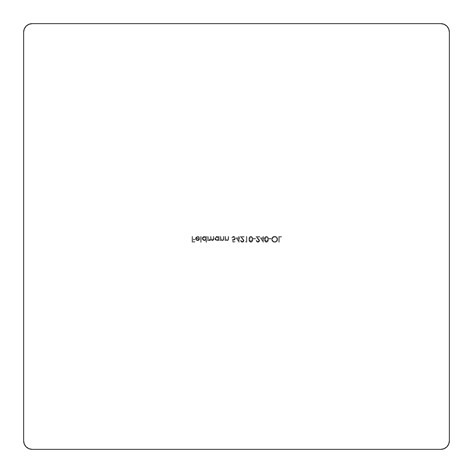 <?xml version="1.0" encoding="UTF-8"?>
<svg xmlns="http://www.w3.org/2000/svg" width="473" height="473" viewBox="0 0 473 473"><rect width="100%" height="100%" fill="white"/><g stroke="black" fill="none" stroke-linecap="round" stroke-linejoin="round"><path stroke-width="0.35" stroke-dasharray="2.37 1.77" d="M32.164 23.65L28.906 24.3L26.145 26.145L24.3 28.906L23.65 32.164L23.65 440.836L24.3 444.094L26.145 446.855L28.906 448.7L32.164 449.35L440.836 449.35L444.094 448.7L446.855 446.855L448.7 444.094L449.35 440.836L449.35 32.164L448.7 28.906L446.855 26.145L444.094 24.3L440.836 23.65L32.164 23.65L440.836 23.65A8.514 8.514 0 0 1 449.35 32.164L449.35 440.836A8.514 8.514 0 0 1 440.836 449.35L32.164 449.35A8.514 8.514 0 0 1 23.65 440.836L23.65 32.164A8.514 8.514 0 0 1 32.164 23.65M197.531 236.932L196.461 237.369L196.029 238.451L199.712 238.451L199.263 239.876L197.85 240.674L195.999 239.923L195.674 237.736L197.182 236.459L199.168 237.085L199.5 237.564L199.05 237.801L197.531 236.932L199.05 237.801L197.531 236.932L196.029 238.451L199.712 238.451L199.263 239.876L197.608 240.686L195.999 239.923L195.526 238.546L197.596 236.429L199.5 237.564L199.05 237.801L199.5 237.564L197.596 236.429L195.526 238.546L195.999 239.923L197.608 240.686L199.263 239.876L199.712 238.451L196.029 238.451L197.531 236.932L199.05 237.801L199.5 237.564L199.168 237.085L198.175 236.494L196.786 236.565L195.674 237.736L195.532 238.729L196.709 240.497L197.85 240.674L198.938 240.225L199.712 238.451L196.029 238.451L196.461 237.369L197.531 236.932M205.997 242.277L205.997 239.817L204.117 240.68L202.332 239.391L202.326 237.748L203.491 236.583L204.791 236.476L205.997 237.21L205.997 236.5L206.5 236.5L206.5 242.277L205.997 242.277L206.5 242.277L205.997 242.277L205.997 239.817L204.33 240.686L202.166 238.569L204.312 236.429L205.997 237.21L205.997 236.5L206.5 236.5L206.5 242.277L206.5 236.5L205.997 236.5L205.997 237.21L204.312 236.429L202.166 238.569L204.33 240.686L205.997 239.817L205.997 242.277L205.997 239.817L204.815 240.633L203.508 240.532L202.332 239.391L202.178 238.357L203.491 236.583L204.791 236.476L205.997 237.21L205.997 236.5L206.5 236.5L206.5 242.277L205.997 242.277M218.632 240.615L218.632 239.852L217.208 240.674L215.446 240.071L214.801 238.569L215.434 237.056L216.947 236.429L218.632 237.21L218.632 236.5L219.135 236.5L219.135 240.615L218.632 240.615L219.135 240.615L218.632 240.615L218.632 239.852L216.965 240.686L214.801 238.569L216.947 236.429L218.632 237.21L218.632 236.5L219.135 236.5L219.135 240.615L219.135 236.5L218.632 236.5L218.632 237.21L216.947 236.429L214.801 238.569L216.965 240.686L218.632 239.852L218.632 240.615L218.632 239.852L217.45 240.639L216.143 240.532L214.967 239.391L214.813 238.357L216.126 236.583L217.426 236.476L218.632 237.21L218.632 236.5L219.135 236.5L219.135 240.615L218.632 240.615M225.053 236.5L225.562 236.5L225.834 239.527L227.04 240.183L228.051 239.545L228.163 236.5L228.666 236.5L228.619 239.338L228.104 240.349L226.673 240.639L225.562 239.876L225.562 240.615L225.053 240.615L225.053 236.5L225.053 240.615L225.053 236.5L225.562 236.5L225.639 239.09L227.04 240.183L228.098 239.373L228.163 236.5L228.666 236.5L228.666 238.599L227.129 240.686L225.562 239.876L225.562 240.615L225.053 240.615L225.562 240.615L225.562 239.876L227.129 240.686L228.666 238.599L228.666 236.5L228.163 236.5L228.098 239.373L227.04 240.183L225.639 239.09L225.562 236.5L225.053 236.5L225.562 236.5L225.834 239.527L227.04 240.183L228.051 239.545L228.163 236.5L228.666 236.5L228.542 239.699L227.129 240.686L225.562 239.876L225.562 240.615L225.053 240.615L225.053 236.5M235.956 237.801L238.629 237.801L238.629 236.5L239.137 236.5L239.137 237.801L239.787 237.801L239.787 238.374L239.137 238.374L239.137 242.277L235.956 237.801L239.031 242.277L235.956 237.801L238.629 237.801L238.629 236.5L239.137 236.5L239.137 237.801L239.787 237.801L239.787 238.374L239.137 238.374L239.137 242.277L239.137 238.374L239.787 238.374L239.787 237.801L239.137 237.801L239.137 236.5L238.629 236.5L238.629 237.801L235.956 237.801L239.137 242.277L239.137 238.374L239.787 238.374L239.787 237.801L239.137 237.801L239.137 236.5L238.629 236.5L238.629 237.801L235.956 237.801M245.487 241.555L246.356 241.555L246.356 236.5L246.859 236.5L246.859 242.135L245.818 242.135L245.487 241.555L245.818 242.135L245.487 241.555L246.356 241.555L246.356 236.5L246.859 236.5L246.859 242.135L245.818 242.135L246.859 242.135L246.859 236.5L246.356 236.5L246.356 241.555L245.487 241.555L245.818 242.135L246.859 242.135L246.859 236.5L246.356 236.5L246.356 241.555L245.487 241.555M253.286 238.374L255.455 238.374L255.455 238.954L253.286 238.954L253.286 238.374L253.286 238.954L253.286 238.374L255.455 238.374L255.455 238.954L253.286 238.954L255.455 238.954L255.455 238.374L253.286 238.374L253.286 238.954L255.455 238.954L255.455 238.374L253.286 238.374M260.215 237.801L262.887 237.801L262.887 236.5L263.396 236.5L263.396 237.801L264.046 237.801L264.046 238.374L263.396 238.374L263.396 242.277L260.215 237.801L263.29 242.277L260.215 237.801L262.887 237.801L262.887 236.5L263.396 236.5L263.396 237.801L264.046 237.801L264.046 238.374L263.396 238.374L263.396 242.277L263.396 238.374L264.046 238.374L264.046 237.801L263.396 237.801L263.396 236.5L262.887 236.5L262.887 237.801L260.215 237.801L263.396 242.277L263.396 238.374L264.046 238.374L264.046 237.801L263.396 237.801L263.396 236.5L262.887 236.5L262.887 237.801L260.215 237.801M268.883 238.374L271.047 238.374L271.047 238.954L268.883 238.954L268.883 238.374L268.883 238.954L268.883 238.374L271.047 238.374L271.047 238.954L268.883 238.954L271.047 238.954L271.047 238.374L268.883 238.374L268.883 238.954L271.047 238.954L271.047 238.374L268.883 238.374M278.774 236.5L281.447 236.5L281.447 237.079L279.277 237.079L279.277 242.135L278.774 242.135L278.774 236.5L278.774 242.135L278.774 236.5L281.447 236.5L281.447 237.079L279.277 237.079L279.277 242.135L278.774 242.135L279.277 242.135L279.277 237.079L281.447 237.079L281.447 236.5L278.774 236.5L278.774 242.135L279.277 242.135L279.277 237.079L281.447 237.079L281.447 236.5L278.774 236.5M271.697 239.291L272.566 237.204L274.665 236.358L276.764 237.221L277.616 239.32L276.746 241.431L274.624 242.277L272.537 241.396L271.697 239.291C271.851 241.1 272.826 242.093 274.624 242.277C272.826 242.093 271.851 241.1 271.697 239.291C271.869 237.487 272.862 236.512 274.665 236.358C276.474 236.524 277.456 237.511 277.616 239.32C277.456 241.147 276.457 242.129 274.624 242.277C276.457 242.129 277.456 241.147 277.616 239.32C277.456 237.511 276.474 236.524 274.665 236.358C272.862 236.512 271.869 237.487 271.697 239.291L272.566 237.204L274.665 236.358L276.764 237.221L277.616 239.32L276.746 241.431L274.624 242.277L272.537 241.396L271.697 239.291M266.435 236.358L268.014 237.381L268.374 239.314L268.014 241.248L266.435 242.277L264.969 241.419L264.549 239.314L265.022 237.144L266.435 236.358C265.016 236.731 264.389 237.718 264.549 239.314C264.389 237.718 265.016 236.731 266.435 236.358C267.872 236.725 268.516 237.712 268.374 239.314C268.516 240.923 267.872 241.91 266.435 242.277C265.01 241.898 264.383 240.911 264.549 239.314C264.383 240.911 265.01 241.898 266.435 242.277C267.872 241.91 268.516 240.923 268.374 239.314C268.516 237.712 267.872 236.725 266.435 236.358L267.783 237.02L268.374 239.314L268.014 241.248L266.435 242.277L264.998 241.461L264.549 239.314L264.88 237.387L266.435 236.358M257.915 241.697L259.038 241.005L259.033 240.048L255.887 236.5L259.712 236.5L259.712 237.079L257.093 237.079L259.618 240.308L259.145 241.804L257.939 242.277L256.626 241.727L256.1 240.396L256.608 240.396L256.987 241.331L257.915 241.697L256.608 240.396L257.915 241.697L259.133 240.556L255.887 236.5L259.712 236.5L259.712 237.079L257.093 237.079L259.642 240.603L257.939 242.277L256.1 240.396L256.608 240.396L256.1 240.396L257.939 242.277L259.642 240.603L257.093 237.079L259.712 237.079L259.712 236.5L255.887 236.5L259.133 240.556L257.785 241.691L256.987 241.331L256.608 240.396L256.1 240.396L256.626 241.727L257.939 242.277L259.145 241.804L259.618 240.308L257.093 237.079L259.712 237.079L259.712 236.5L255.887 236.5L259.033 240.048L259.038 241.005L257.915 241.697M250.838 236.358L252.416 237.381L252.783 239.314L252.416 241.248L250.838 242.277L249.377 241.419L248.952 239.314L249.425 237.144L250.838 236.358C249.419 236.731 248.792 237.718 248.952 239.314C248.792 237.718 249.419 236.731 250.838 236.358C252.275 236.725 252.925 237.712 252.783 239.314C252.919 240.923 252.275 241.91 250.838 242.277C249.413 241.898 248.786 240.911 248.952 239.314C248.786 240.911 249.413 241.898 250.838 242.277C252.275 241.91 252.919 240.923 252.783 239.314C252.925 237.712 252.275 236.725 250.838 236.358L252.186 237.02L252.783 239.314L252.416 241.248L250.838 242.277L249.401 241.461L248.952 239.314L249.289 237.387L250.838 236.358M242.318 241.697L243.441 241.005L243.435 240.048L240.29 236.5L244.115 236.5L244.115 237.079L241.496 237.079L244.021 240.308L243.548 241.804L242.342 242.277L241.035 241.727L240.509 240.396L242.318 241.697L241.011 240.396L242.318 241.697L243.542 240.556L240.29 236.5L244.115 236.5L244.115 237.079L241.496 237.079L244.044 240.603L242.342 242.277L240.509 240.396L241.011 240.396L240.509 240.396L242.342 242.277L244.044 240.603L241.496 237.079L244.115 237.079L244.115 236.5L240.29 236.5L243.542 240.556L242.188 241.691L241.39 241.331L241.011 240.396L240.509 240.396L241.035 241.727L242.342 242.277L243.548 241.804L244.021 240.308L241.496 237.079L244.115 237.079L244.115 236.5L240.29 236.5L243.435 240.048L243.441 241.005L242.318 241.697M232.852 242.135L232.278 239.314L234.029 239.533L234.856 238.581L234.46 237.345L233.727 236.961L231.699 237.943L232.249 236.813L233.42 236.358L234.833 236.914L235.383 238.339L234.898 239.651L232.947 240.071L233.248 241.555L235.164 241.555L235.164 242.135L232.852 242.135L235.164 242.135L232.852 242.135L232.278 239.314L233.52 239.604L234.874 238.362L233.443 236.932L231.699 237.943L233.42 236.358L235.383 238.339L233.609 240.183L232.947 240.071L233.248 241.555L235.164 241.555L235.164 242.135L235.164 241.555L233.248 241.555L232.947 240.071L233.609 240.183L235.383 238.339L233.42 236.358L231.699 237.943L233.443 236.932L234.874 238.362L233.52 239.604L232.278 239.314L232.852 242.135L232.278 239.314L234.029 239.533L234.703 239.019L234.85 238.079L233.585 236.938L231.699 237.943L232.249 236.813L233.638 236.364L234.833 236.914L235.377 238.516L234.306 240.053L232.947 240.071L233.248 241.555L235.164 241.555L235.164 242.135L232.852 242.135M220.294 236.5L220.796 236.5L221.068 239.527L222.275 240.183L223.286 239.545L223.398 236.5L223.9 236.5L223.853 239.338L223.339 240.349L221.908 240.639L220.796 239.876L220.796 240.615L220.294 240.615L220.294 236.5L220.294 240.615L220.294 236.5L220.796 236.5L220.873 239.09L222.275 240.183L223.333 239.373L223.398 236.5L223.9 236.5L223.9 238.599L222.363 240.686L220.796 239.876L220.796 240.615L220.294 240.615L220.796 240.615L220.796 239.876L222.363 240.686L223.9 238.599L223.9 236.5L223.398 236.5L223.333 239.373L222.275 240.183L220.873 239.09L220.796 236.5L220.294 236.5L220.796 236.5L221.068 239.527L222.275 240.183L223.286 239.545L223.398 236.5L223.9 236.5L223.776 239.699L222.363 240.686L220.796 239.876L220.796 240.615L220.294 240.615L220.294 236.5M207.653 236.5L208.161 236.5L208.398 239.533L209.492 240.183L210.426 239.397L210.473 236.5L210.976 236.5L211.183 239.474L212.312 240.183L213.211 239.586L213.288 236.5L213.79 236.5L213.548 240.059L212.164 240.668L210.893 239.693L209.58 240.686L208.161 239.9L208.161 240.615L207.653 240.615L207.653 236.5L207.653 240.615L207.653 236.5L208.161 236.5L208.161 238.232L209.492 240.183L210.473 238.593L210.473 236.5L210.976 236.5L210.976 238.102L212.312 240.183L213.288 238.729L213.288 236.5L213.79 236.5L213.79 238.729L212.401 240.686L210.893 239.693L209.58 240.686L208.161 239.9L208.161 240.615L207.653 240.615L208.161 240.615L208.161 239.9L209.58 240.686L210.893 239.693L212.401 240.686L213.79 238.729L213.79 236.5L213.288 236.5L213.288 238.729L212.312 240.183L210.976 238.102L210.976 236.5L210.473 236.5L210.473 238.593L209.492 240.183L208.161 238.232L208.161 236.5L207.653 236.5L208.161 236.5L208.398 239.533L209.492 240.183L210.426 239.397L210.473 236.5L210.976 236.5L211.183 239.474L212.312 240.183L213.205 239.604L213.288 236.5L213.79 236.5L213.684 239.746L212.401 240.686L210.893 239.693L210.018 240.621L208.936 240.568L208.161 239.9L208.161 240.615L207.653 240.615L207.653 236.5M200.653 236.5L201.155 236.5L201.155 242.277L200.653 242.277L200.653 236.5L200.653 242.277L200.653 236.5L201.155 236.5L201.155 242.277L200.653 242.277L201.155 242.277L201.155 236.5L200.653 236.5L200.653 242.277L201.155 242.277L201.155 236.5L200.653 236.5M192.062 236.5L192.564 236.5L192.564 239.243L194.805 239.243L194.805 239.823L192.564 239.823L192.564 241.555L194.805 241.555L194.805 242.135L192.062 242.135L192.062 236.5L192.062 242.135L192.062 236.5L192.564 236.5L192.564 239.243L194.805 239.243L194.805 239.823L192.564 239.823L192.564 241.555L194.805 241.555L194.805 242.135L192.062 242.135L194.805 242.135L194.805 241.555L192.564 241.555L192.564 239.823L194.805 239.823L194.805 239.243L192.564 239.243L192.564 236.5L192.062 236.5L192.062 242.135L194.805 242.135L194.805 241.555L192.564 241.555L192.564 239.823L194.805 239.823L194.805 239.243L192.564 239.243L192.564 236.5L192.062 236.5M277.113 239.32L276.392 237.606L274.884 236.943L273.246 237.351L272.212 239.054L272.921 241.005L274.411 241.685L276.386 241.023L277.113 239.32C276.959 240.787 276.137 241.579 274.647 241.697C276.137 241.579 276.959 240.787 277.113 239.32C276.965 237.836 276.143 237.044 274.647 236.932C276.143 237.044 276.965 237.836 277.113 239.32L276.392 237.606L274.647 236.932C273.169 237.05 272.359 237.836 272.206 239.291C272.359 237.836 273.169 237.05 274.647 236.932L272.933 237.606L272.206 239.291C272.347 240.763 273.163 241.567 274.647 241.697C273.163 241.567 272.347 240.763 272.206 239.291L272.921 241.005L274.647 241.697L276.386 241.023L277.113 239.32M266.447 241.697L267.476 241.106L267.872 239.314L267.57 237.683L266.447 236.932L265.731 237.186L265.146 238.215L265.459 241.177L266.447 241.697L265.057 239.314L266.447 241.697L267.872 239.314L266.447 241.697L267.7 240.627L267.759 238.244L266.447 236.932L267.659 237.901L266.447 236.932L265.057 239.314L266.447 236.932L265.459 237.458L265.158 240.467L265.731 241.449L266.447 241.697M262.887 238.374L262.887 240.822L261.208 238.374L262.887 238.374L261.208 238.374L262.887 238.374L262.887 240.822L261.208 238.374L262.887 240.822L262.887 238.374L261.208 238.374L262.887 240.822L262.887 238.374M250.856 241.697L251.884 241.106L252.275 239.314L251.855 237.476L250.856 236.932L250.134 237.186L249.549 238.215L249.868 241.177L250.856 241.697L249.46 239.314L250.856 241.697L252.275 239.314L250.856 241.697L252.103 240.627L252.162 238.244L250.856 236.932L252.062 237.901L250.856 236.932L249.46 239.314L250.856 236.932L249.862 237.458L249.561 240.467L250.134 241.449L250.856 241.697M238.629 238.374L238.629 240.822L236.949 238.374L238.629 238.374L236.949 238.374L238.629 238.374L238.629 240.822L236.949 238.374L238.629 240.822L238.629 238.374L236.949 238.374L238.629 240.822L238.629 238.374M218.632 238.552L218.148 237.387L216.965 236.932L215.8 237.405L215.31 238.563L216.344 240.065L218.148 239.716L218.632 238.552L216.971 240.183L218.632 238.552L216.965 236.932L218.632 238.552L218.148 237.387L216.965 236.932L215.31 238.563L216.965 236.932L216.338 237.056L215.31 238.563L216.971 240.183L215.31 238.563L215.8 239.716L217.61 240.071L218.632 238.552M205.997 238.552L205.513 237.387L204.33 236.932L203.165 237.405L202.675 238.563L203.709 240.065L205.513 239.716L205.997 238.552L204.336 240.183L205.997 238.552L204.33 236.932L205.997 238.552L205.513 237.387L204.33 236.932L202.675 238.563L204.33 236.932L203.703 237.056L202.675 238.563L204.336 240.183L202.675 238.563L203.165 239.716L204.975 240.071L205.997 238.552M199.21 238.954L198.648 239.852L197.637 240.183L196.573 239.799L196.082 238.954L199.21 238.954L196.082 238.954L199.21 238.954L197.637 240.183L196.573 239.799L196.082 238.954L196.573 239.799L197.637 240.183L199.21 238.954L196.082 238.954L196.573 239.799L197.637 240.183L198.648 239.852L199.21 238.954"/><path stroke-width="0.71" d="M449.35 440.836L449.35 32.164L448.7 28.906L446.855 26.145L444.094 24.3L440.836 23.65L32.164 23.65L28.906 24.3L26.145 26.145L24.3 28.906L23.65 32.164L23.65 440.836L24.3 444.094L26.145 446.855L28.906 448.7L32.164 449.35L440.836 449.35L444.094 448.7L446.855 446.855L448.7 444.094L449.35 440.836L449.35 32.164A8.514 8.514 0 0 0 440.836 23.65L32.164 23.65A8.514 8.514 0 0 0 23.65 32.164L23.65 440.836A8.514 8.514 0 0 0 32.164 449.35L440.836 449.35A8.514 8.514 0 0 0 449.35 440.836"/></g></svg>

